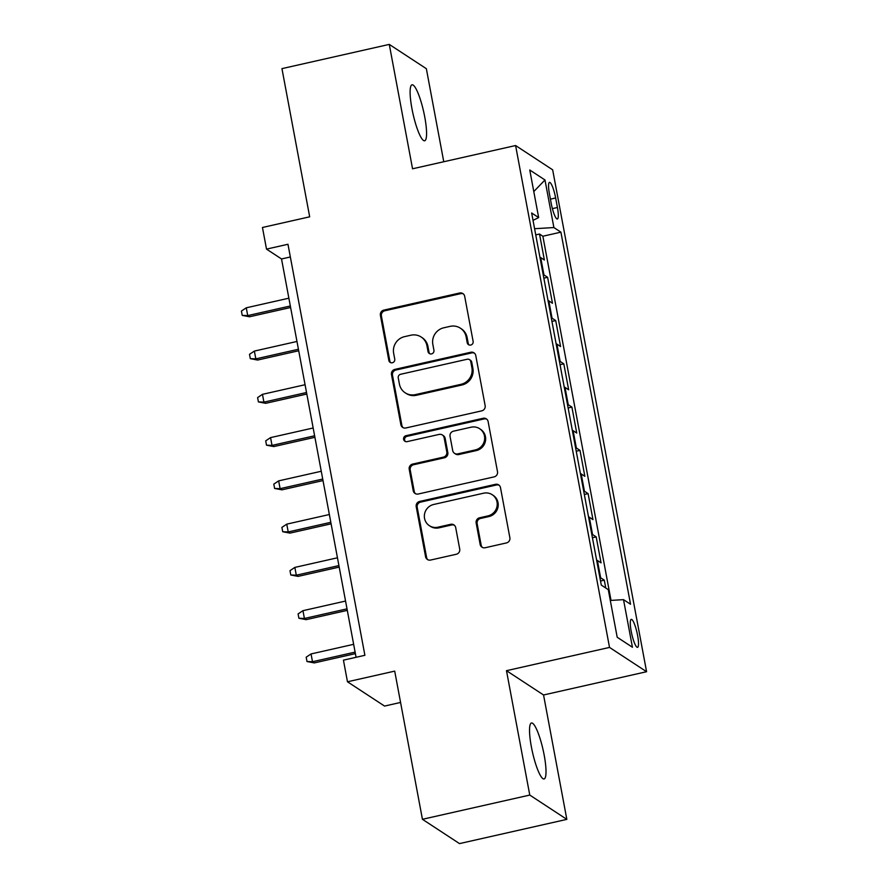 <?xml version="1.0" encoding="UTF-8"?>
<svg xmlns="http://www.w3.org/2000/svg" width="888" height="888" viewBox="0 0 888 888"><rect width="100%" height="100%" fill="white"/><g stroke="black" fill="none" stroke-linecap="round" stroke-linejoin="round"><path stroke-width="1.33" d="M470.729 345.055A3.075 2.964 -56.8 0 0 473.126 341.414L464.679 296.292A4.396 4.24 -56.8 0 0 459.673 292.996L383.816 310.123A4.396 4.24 -56.8 0 0 380.397 315.318L388.844 360.45A3.075 2.964 -56.8 0 0 392.352 362.748A3.075 2.964 -56.8 0 0 394.749 359.118L393.65 353.28A14.075 13.564 -56.8 0 1 404.595 336.641L410.911 335.209A14.075 13.564 -56.8 0 1 426.939 345.754L428.038 351.604A3.075 2.964 -56.8 0 0 431.546 353.901A3.075 2.964 -56.8 0 0 433.932 350.272L432.845 344.422A14.075 13.564 -56.8 0 1 443.778 327.794L450.105 326.362A14.075 13.564 -56.8 0 1 466.133 336.907L467.221 342.746A3.075 2.964 -56.8 0 0 470.729 345.055M544.189 755.177A28.682 5.428 77.3 0 0 531.457 722.999A28.682 5.428 77.3 0 0 531.357 746.775A28.682 5.428 77.3 0 0 544.089 778.954A28.682 5.428 77.3 0 0 544.189 755.177M424.753 116.994A28.682 5.428 77.3 0 0 412.021 84.815A28.682 5.428 77.3 0 0 411.932 108.591A28.682 5.428 77.3 0 0 424.653 140.77A28.682 5.428 77.3 0 0 424.753 116.994M637.606 635.464A14.341 2.72 77.3 0 0 631.246 619.369A14.341 2.72 77.3 0 0 631.19 631.257A14.341 2.72 77.3 0 0 637.562 647.352A14.341 2.72 77.3 0 0 637.606 635.464M480.153 544.444A4.396 4.24 -56.8 0 0 485.159 547.741L506.449 542.934A4.396 4.24 -56.8 0 0 509.867 537.728L500.488 487.623A4.396 4.24 -56.8 0 0 495.482 484.326L419.624 501.454A4.396 4.24 -56.8 0 0 416.206 506.648L425.585 556.765A4.396 4.24 -56.8 0 0 430.591 560.051L456.299 554.256A4.396 4.24 -56.8 0 0 459.718 549.05L455.699 527.605A4.396 4.24 -56.8 0 0 450.693 524.309L437.951 527.195A11.766 11.344 -56.8 0 1 424.586 513.841A11.766 11.344 -56.8 0 1 433.699 504.473L483.627 493.195A11.766 11.344 -56.8 0 1 496.991 506.537A11.766 11.344 -56.8 0 1 487.878 515.917L479.564 517.793A4.396 4.24 -56.8 0 0 476.146 522.988L480.153 544.444L481.152 545.099A4.396 4.24 -56.8 0 0 482.484 547.463M443.767 161.749L426.351 68.698L389.277 44.4L281.951 68.631L309.679 216.816L262.459 227.483L266.511 249.117L287.967 244.267L364.89 655.3L343.434 660.15L347.474 681.784L384.548 706.071L400.566 702.452M529.77 795.071L566.833 819.369L543.556 694.982L506.482 670.684L529.77 795.071L422.433 819.302L394.705 671.117L347.474 681.784M506.482 670.684L609.523 647.419L515.595 145.532L552.658 169.819L646.586 671.716L609.523 647.419M389.277 44.4L412.554 168.787L515.595 145.532M481.729 410.855A4.396 4.24 -56.8 0 0 485.148 405.65L475.768 355.544A4.396 4.24 -56.8 0 0 470.762 352.247L394.905 369.375A4.396 4.24 -56.8 0 0 391.486 374.57L400.865 424.686A4.396 4.24 -56.8 0 0 405.872 427.972L481.729 410.855M488.123 421.578L497.502 471.695A4.396 4.24 -56.8 0 1 494.083 476.889L418.237 494.017A4.396 4.24 -56.8 0 1 413.22 490.72L409.213 469.275A4.396 4.24 -56.8 0 1 412.631 464.08L443.389 457.131A4.396 4.24 -56.8 0 0 446.808 451.937L444.144 437.706A4.396 4.24 -56.8 0 0 439.138 434.41L407.115 441.636A3.075 2.964 -56.8 0 1 403.618 438.15A3.075 2.964 -56.8 0 1 406.005 435.697L483.116 418.281A4.396 4.24 -56.8 0 1 488.123 421.578M566.833 819.369L459.507 843.6L422.433 819.302M605.76 588.023L604.295 580.164L600.521 581.018M599.844 577.422A17.927 3.385 -10.6 0 1 600.632 577.766L597.391 560.461L601.054 562.859L596.192 536.896L592.429 537.751M591.752 534.154A17.927 3.385 -10.6 0 1 592.54 534.498L589.299 517.193L592.951 519.591L588.1 493.628L584.326 494.483M583.649 490.886A17.927 3.385 -10.6 0 1 584.437 491.242L581.196 473.926L584.859 476.323L579.997 450.371L576.234 451.215M575.557 447.619A17.927 3.385 -10.6 0 1 576.345 447.974L573.104 430.658L576.756 433.055L571.905 407.104L568.131 407.947M567.465 404.351A17.927 3.385 -10.6 0 1 568.242 404.706L565.012 387.401L568.664 389.788L563.802 363.836L560.039 364.679M559.362 361.094A17.927 3.385 -10.6 0 1 560.15 361.438L556.909 344.133L560.561 346.531L555.71 320.568L551.936 321.423M551.27 317.826A17.927 3.385 -10.6 0 1 552.047 318.17L548.817 300.866L552.469 303.263L547.607 277.3L543.956 274.903A17.927 3.385 169.4 0 0 543.167 274.559M543.845 278.155L547.607 277.3M549.439 193.895L551.215 203.419A13.897 2.631 77.3 0 0 557.375 219.003A13.897 2.631 77.3 0 0 557.431 207.492L555.644 197.969A13.897 2.631 77.3 0 0 549.483 182.384A13.897 2.631 77.3 0 0 549.439 193.895M610.311 600.443L623.52 599.655L630.535 604.251L560.905 232.157L553.89 227.561L534.587 228.704M623.52 599.655L632.434 647.252L617.204 637.273L608.291 589.676L601.287 585.081L531.646 212.987L538.661 217.582L529.759 169.997L544.977 179.975L553.89 227.561M611.022 600.399L542.868 236.23L539.516 234.032L544.377 259.995L540.714 257.598A17.927 3.385 169.4 0 0 539.926 257.254M552.047 318.17L555.71 320.568M560.15 361.438L563.802 363.836M568.242 404.706L571.905 407.104M576.345 447.974L579.997 450.371M584.437 491.242L588.1 493.628M592.54 534.498L596.192 536.896M600.632 577.766L604.295 580.164M543.556 694.982L646.586 671.716M266.511 249.117L281.529 258.963L356.077 657.287M290.354 256.976L281.529 258.963M535.741 234.887L539.516 234.032M542.868 236.23L560.905 232.157M533.033 220.368L538.661 217.582M548.817 300.866A17.927 3.385 169.4 0 0 548.029 300.521M556.909 344.133A17.927 3.385 169.4 0 0 556.121 343.778M565.012 387.401A17.927 3.385 169.4 0 0 564.224 387.046M573.104 430.658A17.927 3.385 169.4 0 0 572.316 430.314M581.196 473.926A17.927 3.385 169.4 0 0 580.419 473.582M589.299 517.193A17.927 3.385 169.4 0 0 588.511 516.849M597.391 560.461A17.927 3.385 169.4 0 0 596.614 560.117M533.788 191.553L544.977 179.975M632.434 647.252L617.193 637.24M469.019 344.933A3.075 2.964 -56.8 0 1 468.231 343.412L467.132 337.573A14.075 13.564 -56.8 0 0 461.372 328.838L460.361 328.183M421.178 337.029L422.177 337.684A14.075 13.564 -56.8 0 1 427.938 346.42L429.037 352.259A3.075 2.964 -56.8 0 0 429.836 353.779M463.358 293.928A4.396 4.24 -56.8 0 0 460.672 293.662L384.826 310.778A4.396 4.24 -56.8 0 0 381.396 315.984L389.843 361.105A3.075 2.964 -56.8 0 0 390.642 362.637M474.436 353.18A4.396 4.24 -56.8 0 0 471.761 352.902L395.904 370.03A4.396 4.24 -56.8 0 0 392.485 375.224L401.864 425.341A4.396 4.24 -56.8 0 0 403.196 427.705M470.74 361.538A3.075 2.964 -56.8 0 0 467.232 359.24L400.655 374.27A3.075 2.964 -56.8 0 0 398.257 377.911L399.411 384.06A14.075 13.564 -56.8 0 0 415.44 394.616L460.95 384.338A14.075 13.564 -56.8 0 0 471.894 367.699L470.74 361.538L471.739 362.204A3.075 2.964 -56.8 0 0 470.485 360.295L469.486 359.629M405.183 392.796L406.182 393.451A14.075 13.564 -56.8 0 0 416.439 395.271L415.44 394.616M471.739 362.204L472.893 368.354A14.075 13.564 -56.8 0 1 461.96 384.992L416.439 395.271M442.346 434.976L443.345 435.631A4.396 4.24 -56.8 0 1 445.154 438.361L447.818 452.591A4.396 4.24 -56.8 0 1 444.4 457.786L413.63 464.735A4.396 4.24 -56.8 0 0 410.212 469.93L414.23 491.375A4.396 4.24 -56.8 0 0 415.551 493.739M486.802 419.214A4.396 4.24 -56.8 0 0 484.115 418.936L407.004 436.352A3.075 2.964 -56.8 0 0 405.405 441.514M475.313 449.927A11.766 11.344 -56.8 0 0 479.642 428.715A11.766 11.344 -56.8 0 0 471.062 427.206L453.468 431.18A4.396 4.24 -56.8 0 0 450.05 436.374L452.714 450.605A4.396 4.24 -56.8 0 0 457.72 453.89L475.313 449.927L476.312 450.582A11.766 11.344 -56.8 0 0 480.641 429.381L479.642 428.715M454.512 453.324L455.511 453.99A4.396 4.24 -56.8 0 0 458.719 454.556L457.72 453.89M476.312 450.582L458.719 454.556M492.207 494.716L493.206 495.371A11.766 11.344 -56.8 0 1 488.888 516.572L480.563 518.448A4.396 4.24 -56.8 0 0 477.145 523.654L481.152 545.099M429.37 525.674L430.369 526.329A11.766 11.344 -56.8 0 0 438.95 527.849L437.951 527.195M454.379 525.241A4.396 4.24 -56.8 0 0 451.692 524.963L438.95 527.849M499.156 485.259A4.396 4.24 -56.8 0 0 496.481 484.981L420.623 502.109A4.396 4.24 -56.8 0 0 417.205 507.303L426.584 557.42A4.396 4.24 -56.8 0 0 427.916 559.784M249.528 316.783L242.224 315.395L241.414 311.066L246.265 307.814L247.73 315.595L249.528 316.783L290.62 307.503M242.224 315.395L247.73 315.595L290.332 305.983M246.265 307.814L288.877 298.19M257.62 360.051L250.316 358.652L249.506 354.334L254.368 351.082L255.822 358.863L257.62 360.051L298.712 350.771M250.316 358.652L255.822 358.863L298.435 349.25M254.368 351.082L296.969 341.458M265.723 403.319L258.419 401.92L257.609 397.602L262.459 394.339L263.914 402.131L265.723 403.319L306.815 394.039M258.419 401.92L263.914 402.131L306.526 392.507M262.459 394.339L305.072 384.726M273.815 446.575L266.511 445.188L265.701 440.859L270.562 437.606L272.017 445.399L273.815 446.575L314.907 437.307M266.511 445.188L272.017 445.399L314.63 435.775M270.562 437.606L313.164 427.994M281.918 489.843L274.614 488.456L273.804 484.127L278.654 480.874L280.108 488.666L281.918 489.843L323.01 480.575M274.614 488.456L280.108 488.666L322.721 479.043M278.654 480.874L321.267 471.262M290.01 533.111L282.706 531.723L281.896 527.394L286.757 524.142L288.212 531.934L290.01 533.111L331.102 523.831M282.706 531.723L288.212 531.934L330.824 522.311M286.757 524.142L329.359 514.518M298.113 576.379L290.798 574.991L289.999 570.662L294.849 567.41L296.303 575.202L298.113 576.379L339.205 567.099M290.798 574.991L296.303 575.202L338.916 565.578M294.849 567.41L337.462 557.786M306.205 619.646L298.901 618.259L298.091 613.93L302.952 610.678L304.406 618.47L306.205 619.646L347.297 610.367M298.901 618.259L304.406 618.47L347.008 608.846M302.952 610.678L345.554 601.054M314.308 662.914L306.993 661.527L306.182 657.198L311.044 653.945L312.498 661.726L314.308 662.914L355.4 653.635M306.993 661.527L312.498 661.726L355.111 652.114M311.044 653.945L353.657 644.322M543.956 274.903L540.714 257.598M550.416 199.145L555.644 197.969M552.392 208.625L557.431 207.492M467.132 337.573L466.133 336.907M429.037 352.259L428.038 351.604M427.938 346.42L426.939 345.754M389.843 361.105L388.844 360.45M381.396 315.984L380.397 315.318M384.826 310.778L383.816 310.123M460.672 293.662L459.673 292.996M468.231 343.412L467.221 342.746M401.864 425.341L400.865 424.686M392.485 375.224L391.486 374.57M395.904 370.03L394.905 369.375M471.761 352.902L470.762 352.247M461.96 384.992L460.95 384.338M472.893 368.354L471.894 367.699M414.23 491.375L413.22 490.72M410.212 469.93L409.213 469.275M413.63 464.735L412.631 464.08M444.4 457.786L443.389 457.131M447.818 452.591L446.808 451.937M445.154 438.361L444.144 437.706M407.004 436.352L406.005 435.697M484.115 418.936L483.116 418.281M477.145 523.654L476.146 522.988M480.563 518.448L479.564 517.793M488.888 516.572L487.878 515.917M451.692 524.963L450.693 524.309M426.584 557.42L425.585 556.765M417.205 507.303L416.206 506.648M420.623 502.109L419.624 501.454M496.481 484.981L495.482 484.326"/></g></svg>
